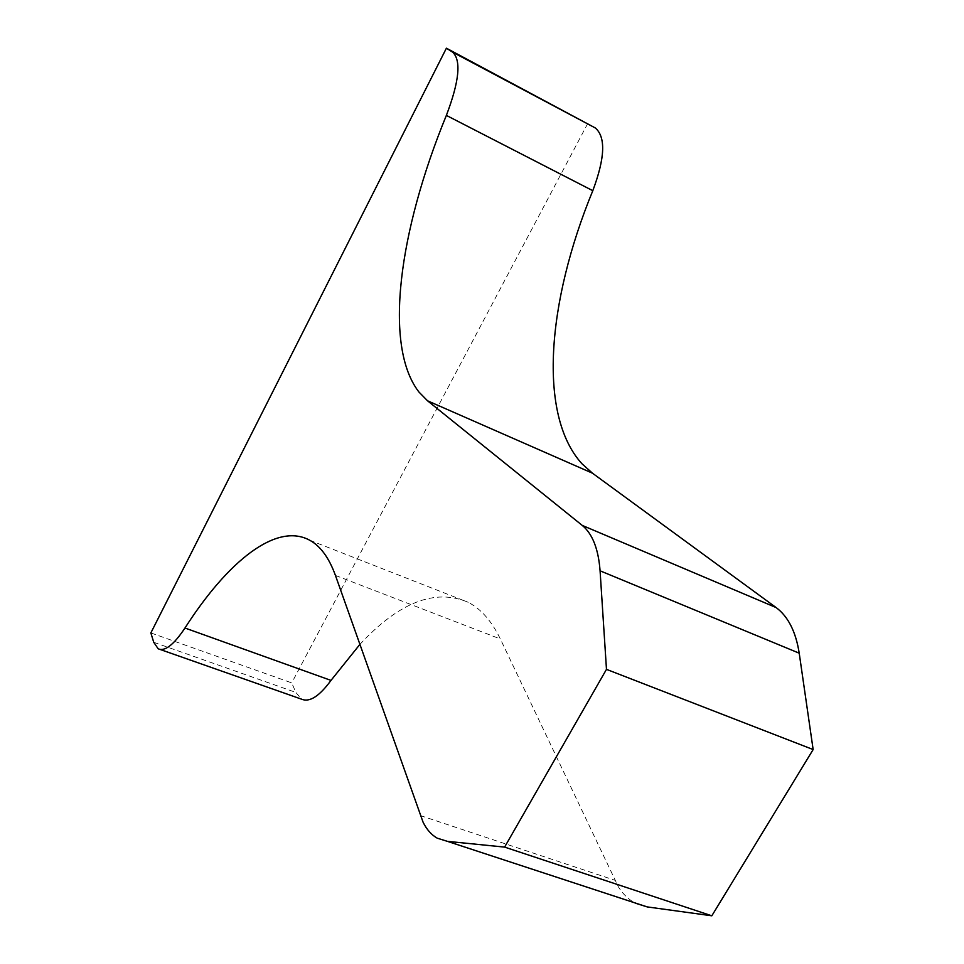 <?xml version="1.0" encoding="UTF-8"?>
<svg xmlns="http://www.w3.org/2000/svg" width="964" height="964" viewBox="0 0 964 964"><rect width="100%" height="100%" fill="white"/><g stroke="black" fill="none" stroke-linecap="round" stroke-linejoin="round"><path stroke-width="0.72" stroke-dasharray="4.82 3.62" d="M359.837 644.47C399 602.247 435.113 588.185 468.191 602.295C480.988 608.887 491.7 621.117 500.352 638.975L618.37 886.856C623.021 894.243 628.721 899.701 635.493 903.22L437.234 838.174M150.854 632.926L291.731 682.886L295.84 692.405L301.539 699.165M587.823 123.356L291.731 682.886M153.734 642.289L295.84 692.405M335.436 575.436L500.352 638.975M420.292 815.544L614.731 880.192M158.18 648.784L160.157 649.471M309.745 540.25L468.191 602.295"/><path stroke-width="1.45" d="M581.955 463.756C537.888 415.363 546.841 302.455 592.8 190.691C605.067 157.915 605.898 137.008 595.282 127.947L446.404 48.2L150.854 632.926L153.734 642.289L158.18 648.784C164.832 651.76 173.761 644.844 184.968 628.022C227.986 560.855 276.584 522.054 309.745 540.25C320.494 546.106 329.049 557.831 335.436 575.436L423.088 822.22C426.727 829.582 431.45 834.896 437.234 838.174L447.429 841.355L504.618 847.103L711.818 915.8L813.146 749.558L799.216 653.194C795.854 631.733 788.154 616.526 776.128 607.573L592.45 473.179L581.955 463.756M504.618 847.103L606.477 669.353L600.078 570.808C598.415 548.926 592.462 533.791 582.244 525.404L427.534 400.795L418.906 391.987C383.298 345.98 398.722 231.505 446.368 115.403C459.286 81.434 461.382 60.358 452.646 52.176L446.404 48.2M635.493 903.22L647.193 906.907L711.818 915.8M160.157 649.471L301.539 699.165C309.504 702.587 319.325 696.333 330.989 680.403L359.837 644.47M606.477 669.353L813.146 749.558M446.368 115.403L592.8 190.691M447.429 841.355L647.193 906.907M184.968 628.022L330.989 680.403M600.078 570.808L799.216 653.194M582.244 525.404L776.128 607.573M427.534 400.795L592.45 473.179M452.646 52.176L595.282 127.947"/></g></svg>
